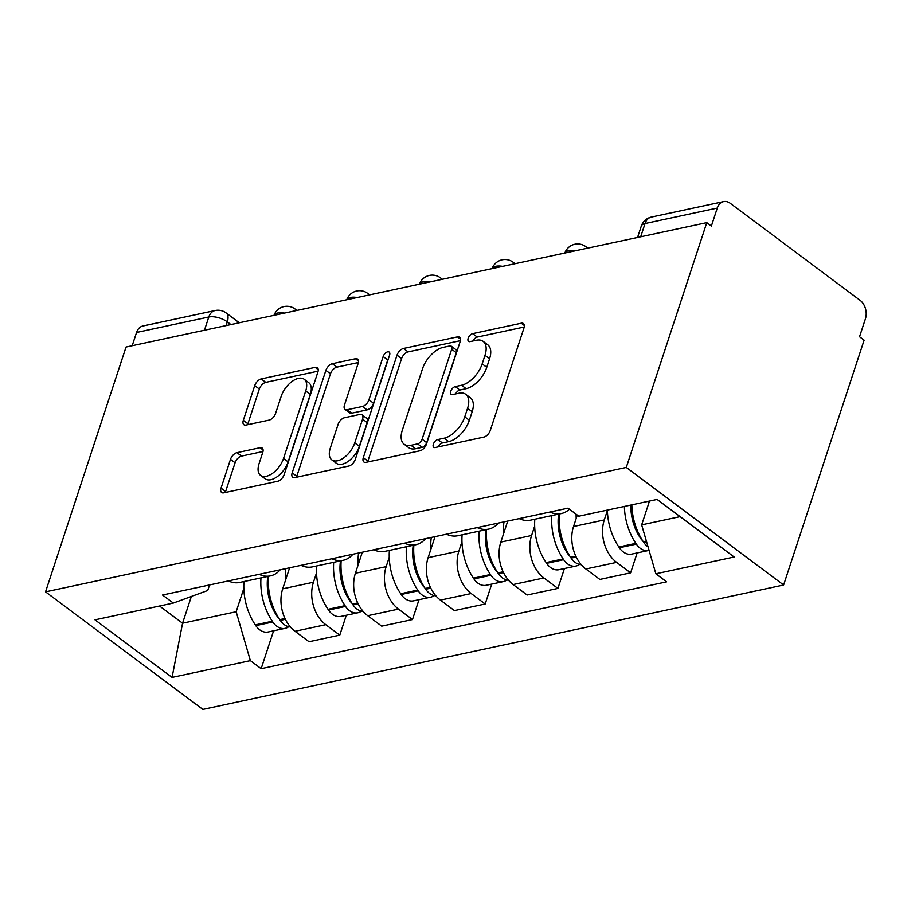 <?xml version="1.0" encoding="UTF-8"?>
<svg xmlns="http://www.w3.org/2000/svg" width="911" height="911" viewBox="0 0 911 911"><rect width="100%" height="100%" fill="white"/><g stroke="black" fill="none" stroke-linecap="round" stroke-linejoin="round"><path stroke-width="1.37" d="M433.329 444.226A4.68 2.539 -53.2 0 0 433.727 447.29A4.68 2.539 -53.2 0 0 435.219 447.529L483.821 437.109A6.684 3.621 -53.2 0 0 490.277 430.436L523.973 327.937A6.684 3.621 -53.2 0 0 523.404 323.553A6.684 3.621 -53.2 0 0 521.274 323.211L472.661 333.631A4.68 2.539 -53.2 0 0 468.152 338.3A4.68 2.539 -53.2 0 0 468.55 341.363A4.68 2.539 -53.2 0 0 470.042 341.602L476.328 340.258A21.397 11.592 -53.2 0 1 483.149 341.34A21.397 11.592 -53.2 0 1 484.982 355.347L482.17 363.888A21.397 11.592 -53.2 0 1 461.547 385.239L455.249 386.594A4.68 2.539 -53.2 0 0 450.74 391.263A4.68 2.539 -53.2 0 0 451.139 394.326A4.68 2.539 -53.2 0 0 452.63 394.565L458.916 393.21A21.397 11.592 -53.2 0 1 465.737 394.304A21.397 11.592 -53.2 0 1 467.571 408.299L464.758 416.839A21.397 11.592 -53.2 0 1 444.124 438.202L437.838 439.546A4.68 2.539 -53.2 0 0 433.329 444.226M236.94 452.676A6.684 3.621 -53.2 0 0 230.494 459.349L221.043 488.114A6.684 3.621 -53.2 0 0 221.612 492.487A6.684 3.621 -53.2 0 0 223.742 492.828L277.73 481.259A6.684 3.621 -53.2 0 0 284.175 474.585L317.871 372.087A6.684 3.621 -53.2 0 0 317.301 367.702A6.684 3.621 -53.2 0 0 315.172 367.372L261.184 378.93A6.684 3.621 -53.2 0 0 254.738 385.604L243.317 420.347A6.684 3.621 -53.2 0 0 243.897 424.72A6.684 3.621 -53.2 0 0 246.027 425.061L269.121 420.108A6.684 3.621 -53.2 0 0 275.577 413.435L281.237 396.205A17.89 9.691 -53.2 0 1 291.896 381.55A17.89 9.691 -53.2 0 1 304.183 379.261A17.89 9.691 -53.2 0 1 305.709 390.967L283.526 458.449A17.89 9.691 -53.2 0 1 272.867 473.105A17.89 9.691 -53.2 0 1 260.58 475.394A17.89 9.691 -53.2 0 1 259.054 463.688L262.744 452.448A6.684 3.621 -53.2 0 0 262.174 448.064A6.684 3.621 -53.2 0 0 260.045 447.722L236.94 452.676L241.529 456.104A6.684 3.621 -53.2 0 0 235.084 462.777L225.621 491.541A6.684 3.621 -53.2 0 0 225.381 492.475M45.55 591.854L126.048 347.023L706.788 222.626L626.29 467.445L45.55 591.854L202.88 709.407L783.619 584.999L864.118 340.167L859.528 336.74L865.439 318.759A13.619 9.736 77.9 0 0 860.075 300.3L730.269 203.312A13.619 9.736 77.9 0 0 723.607 201.593A13.619 9.736 77.9 0 0 717.287 208.061L645.045 223.537A13.619 6.035 -161.8 0 0 641.276 226.133L637.552 237.452M363.318 457.629A6.684 3.621 -53.2 0 0 363.888 462.002A6.684 3.621 -53.2 0 0 366.017 462.344L420.005 450.786A6.684 3.621 -53.2 0 0 426.45 444.112L460.157 341.602A6.684 3.621 -53.2 0 0 459.577 337.229A6.684 3.621 -53.2 0 0 457.447 336.888L403.471 348.457A6.684 3.621 -53.2 0 0 397.025 355.131L363.318 457.629L367.907 461.057A6.684 3.621 -53.2 0 0 367.657 461.991M348.867 466.022L294.879 477.58A6.684 3.621 -53.2 0 1 292.75 477.25A6.684 3.621 -53.2 0 1 292.18 472.866L325.876 370.367A6.684 3.621 -53.2 0 1 332.333 363.694L355.427 358.74A6.684 3.621 -53.2 0 1 357.556 359.082A6.684 3.621 -53.2 0 1 358.137 363.455L344.46 405.031A6.684 3.621 -53.2 0 0 345.041 409.403A6.684 3.621 -53.2 0 0 347.171 409.745L362.498 406.465A6.684 3.621 -53.2 0 0 368.944 399.781L383.167 356.508A4.68 2.539 -53.2 0 1 385.957 352.671A4.68 2.539 -53.2 0 1 389.179 352.067A4.68 2.539 -53.2 0 1 389.578 355.131L355.313 459.349A6.684 3.621 -53.2 0 1 348.867 466.022M132.197 345.702L136.548 332.469A13.619 9.736 -102.1 0 1 142.868 326.001L215.11 310.526A13.619 9.736 77.9 0 0 208.79 316.994L136.548 332.469M706.788 222.626L711.366 226.053L717.287 208.061M626.29 467.445L783.619 584.999M569.432 509.203A31.338 22.388 -102.1 0 1 561.313 513.553A31.338 22.388 -102.1 0 1 549.948 512.028M577.289 515.079L573.531 526.524A31.338 22.388 77.9 0 0 585.853 568.976L616.61 562.383A31.338 22.388 -102.1 0 1 604.289 519.93L607.375 510.536M616.61 562.383L630.606 572.837L637.142 552.954M519.19 518.61A31.338 22.388 77.9 0 0 530.555 520.147L561.313 513.553M585.853 568.976L599.848 579.43L630.606 572.837M498.34 523.085A31.338 22.388 -102.1 0 1 488.603 529.132A31.338 22.388 -102.1 0 1 477.239 527.594M564.433 568.521L557.896 588.415L543.901 577.961A31.338 22.388 -102.1 0 1 531.58 535.509L534.666 526.114M446.481 534.188A31.338 22.388 77.9 0 0 457.846 535.725L488.603 529.132M507.734 521.069L500.822 542.102A31.338 22.388 77.9 0 0 513.144 584.555L527.139 595.008L557.896 588.415M425.631 538.652A31.338 22.388 -102.1 0 1 415.894 544.71A31.338 22.388 -102.1 0 1 404.53 543.172M491.724 584.099L485.187 603.993L471.192 593.539A31.338 22.388 -102.1 0 1 458.871 551.087L461.957 541.692M373.772 549.766A31.338 22.388 77.9 0 0 385.137 551.303L415.894 544.71M435.025 536.647L428.113 557.669A31.338 22.388 77.9 0 0 440.434 600.121L454.43 610.575L485.187 603.993M352.921 554.23A31.338 22.388 -102.1 0 1 343.185 560.288A31.338 22.388 -102.1 0 1 331.82 558.75M419.014 599.677L412.478 619.56L398.483 609.106A31.338 22.388 -102.1 0 1 386.162 566.653L389.248 557.27M301.063 565.344A31.338 22.388 77.9 0 0 312.427 566.87L343.185 560.288M362.316 552.214L355.404 573.247A31.338 22.388 77.9 0 0 367.725 615.699L381.72 626.153L412.478 619.56M280.212 569.808A31.338 22.388 -102.1 0 1 270.476 575.866A31.338 22.388 -102.1 0 1 259.111 574.329M346.305 615.255L339.769 635.138L325.774 624.684A31.338 22.388 -102.1 0 1 313.452 582.231L316.538 572.837M228.354 580.911A31.338 22.388 77.9 0 0 239.718 582.448L270.476 575.866M289.607 567.792L282.695 588.825A31.338 22.388 77.9 0 0 295.016 631.277L309.011 641.731L339.769 635.138M649.486 501.061L641.663 524.873L680.118 516.628M159.55 606.02L182.564 623.215L236.165 611.736L250.366 660.646L172.065 677.42L95.006 619.844L173.306 603.071L162.534 595.02L568.02 508.156L578.804 516.207L657.104 499.433L734.164 557.008L655.863 573.782L641.663 524.873M250.366 660.646L261.15 668.697L666.636 581.833L655.863 573.782M191.367 596.466L182.564 623.215L172.065 677.42M209.553 584.942L207.731 590.487L173.306 603.071M236.165 611.736L243.829 588.415M273.596 630.822L261.15 668.697M438.214 446.88A4.68 2.539 -53.2 0 1 442.427 442.974L448.713 441.63A21.397 11.592 -53.2 0 0 469.347 420.267L464.758 416.839M465.737 394.304L470.327 397.72A21.397 11.592 -53.2 0 1 472.16 411.726L469.347 420.267M483.149 341.34L487.738 344.768A21.397 11.592 -53.2 0 1 489.571 358.763L486.759 367.315A21.397 11.592 -53.2 0 1 466.125 388.667L459.839 390.022A4.68 2.539 -53.2 0 0 455.637 393.916M524.224 326.992L477.25 337.059A4.68 2.539 -53.2 0 0 473.048 340.965M460.408 340.668L408.06 351.885A6.684 3.621 -53.2 0 0 401.603 358.558L367.907 461.057M417.591 443.885A4.68 2.539 -53.2 0 0 422.112 439.216L451.685 349.243A4.68 2.539 -53.2 0 0 451.287 346.18A4.68 2.539 -53.2 0 0 449.795 345.941L443.167 347.364A21.397 11.592 -53.2 0 0 422.533 368.716L402.309 430.22A21.397 11.592 -53.2 0 0 404.142 444.226A21.397 11.592 -53.2 0 0 410.963 445.308L417.591 443.885L422.18 447.312A4.68 2.539 -53.2 0 0 426.69 442.644L422.112 439.216M451.287 346.18L455.876 349.608A4.68 2.539 -53.2 0 1 456.274 352.671L426.69 442.644M404.142 444.226L408.732 447.654A21.397 11.592 -53.2 0 0 415.553 448.736L410.963 445.308M422.18 447.312L415.553 448.736M358.387 362.521L336.911 367.122A6.684 3.621 -53.2 0 0 330.465 373.795L296.77 476.294A6.684 3.621 -53.2 0 0 296.519 477.239M345.041 409.403L349.63 412.831A6.684 3.621 -53.2 0 0 351.76 413.173L367.076 409.882A6.684 3.621 -53.2 0 0 373.533 403.209L387.756 359.936L383.167 356.508M388.53 358.308A4.68 2.539 -53.2 0 0 387.756 359.936M330.283 448.166A17.89 9.691 -53.2 0 0 331.82 459.873A17.89 9.691 -53.2 0 0 344.096 457.584A17.89 9.691 -53.2 0 0 354.755 442.928L362.578 419.151A6.684 3.621 -53.2 0 0 362.009 414.767A6.684 3.621 -53.2 0 0 359.868 414.437L344.552 417.716A6.684 3.621 -53.2 0 0 338.095 424.389L330.283 448.166M331.82 459.873L336.398 463.3A17.89 9.691 -53.2 0 0 348.685 461.012A17.89 9.691 -53.2 0 0 359.344 446.344L354.755 442.928M362.009 414.767L366.586 418.195A6.684 3.621 -53.2 0 1 367.167 422.579L359.344 446.344M262.994 451.503L241.529 456.104M260.58 475.394L265.169 478.822A17.89 9.691 -53.2 0 0 277.445 476.533A17.89 9.691 -53.2 0 0 288.115 461.877L283.526 458.449M304.183 379.261L308.772 382.688A17.89 9.691 -53.2 0 1 310.298 394.395L288.115 461.877M318.121 371.141L265.773 382.358A6.684 3.621 -53.2 0 0 259.328 389.031L247.906 423.774A6.684 3.621 -53.2 0 0 247.655 424.708M642.562 540.622A8.347 5.956 -102.1 0 1 640.854 538.731L640.342 537.968A42.919 30.655 -102.1 0 1 630.822 505.058M624.377 506.448A51.768 36.987 77.9 0 0 635.855 543.355L636.368 544.118A17.195 12.287 77.9 0 0 648.689 550.472A17.195 12.287 77.9 0 0 649.065 550.392M607.364 510.092A51.768 36.987 77.9 0 0 618.842 546.999L619.355 547.762A17.195 12.287 77.9 0 0 631.676 554.116L648.689 550.472M648.074 546.953A17.195 12.287 -102.1 0 1 643.826 542.523L643.314 541.76A51.768 36.987 -102.1 0 1 631.835 504.842M648.848 501.198A51.768 36.987 77.9 0 0 648.905 502.826M637.301 530.521L636.846 531.922M569.853 556.188A8.347 5.956 -102.1 0 1 568.145 554.309L567.633 553.546A42.919 30.655 -102.1 0 1 558.602 514.134M551.815 515.592A51.768 36.987 77.9 0 0 563.146 558.933L563.658 559.696A17.195 12.287 77.9 0 0 575.98 566.05A17.195 12.287 77.9 0 0 579.533 564.421M534.803 519.236A51.768 36.987 77.9 0 0 546.133 562.577L546.646 563.34A17.195 12.287 77.9 0 0 558.967 569.694L575.98 566.05M581.241 564.649A17.195 12.287 -102.1 0 1 571.117 558.101L570.605 557.338A51.768 36.987 -102.1 0 1 559.274 513.998M576.116 514.203A51.768 36.987 77.9 0 0 576.196 518.405M564.592 546.099L564.137 547.488M497.144 571.766A8.347 5.956 -102.1 0 1 495.436 569.887L494.924 569.124A42.919 30.655 -102.1 0 1 485.893 529.712M479.106 531.17A51.768 36.987 77.9 0 0 490.437 574.511L490.949 575.274A17.195 12.287 77.9 0 0 503.271 581.628A17.195 12.287 77.9 0 0 506.823 580M462.093 534.814A51.768 36.987 77.9 0 0 473.424 578.155L473.936 578.918A17.195 12.287 77.9 0 0 486.258 585.272L503.271 581.628M508.532 580.216A17.195 12.287 -102.1 0 1 498.408 573.668L497.896 572.905A51.768 36.987 -102.1 0 1 486.565 529.576M503.988 521.866A51.768 36.987 77.9 0 0 503.487 533.983M491.883 561.677L491.428 563.066M424.435 587.344A8.347 5.956 -102.1 0 1 422.727 585.454L422.214 584.691A42.919 30.655 -102.1 0 1 413.184 545.29M406.397 546.748A51.768 36.987 77.9 0 0 417.728 590.077L418.24 590.84A17.195 12.287 77.9 0 0 430.561 597.206A17.195 12.287 77.9 0 0 434.114 595.578M389.384 550.392A51.768 36.987 77.9 0 0 400.715 593.733L401.227 594.496A17.195 12.287 77.9 0 0 413.548 600.85L430.561 597.206M435.822 595.794A17.195 12.287 -102.1 0 1 425.699 589.246L425.186 588.483A51.768 36.987 -102.1 0 1 413.856 545.142M431.279 537.444A51.768 36.987 77.9 0 0 430.778 549.561M419.174 577.255L418.718 578.644M351.726 602.923A8.347 5.956 -102.1 0 1 350.018 601.032L349.505 600.269A42.919 30.655 -102.1 0 1 340.475 560.869M333.688 562.315A51.768 36.987 77.9 0 0 345.018 605.656L345.531 606.419A17.195 12.287 77.9 0 0 357.852 612.773A17.195 12.287 77.9 0 0 361.405 611.144M316.675 565.97A51.768 36.987 77.9 0 0 328.006 609.3L328.518 610.063A17.195 12.287 77.9 0 0 340.851 616.417L357.852 612.773M363.113 611.372A17.195 12.287 -102.1 0 1 352.99 604.824L352.477 604.061A51.768 36.987 -102.1 0 1 341.147 560.72M358.581 553.023A51.768 36.987 77.9 0 0 358.069 565.127M346.465 592.822L346.009 594.223M279.017 618.489A8.347 5.956 -102.1 0 1 277.308 616.61L276.796 615.847A42.919 30.655 -102.1 0 1 267.766 576.435M260.979 577.893A51.768 36.987 77.9 0 0 272.309 621.234L272.822 621.997A17.195 12.287 77.9 0 0 285.143 628.351A17.195 12.287 77.9 0 0 288.696 626.722M243.966 581.537A51.768 36.987 77.9 0 0 255.296 624.878L255.809 625.641A17.195 12.287 77.9 0 0 268.141 631.995L285.143 628.351M290.404 626.95A17.195 12.287 -102.1 0 1 280.281 620.402L279.768 619.639A51.768 36.987 -102.1 0 1 268.438 576.299M285.872 568.601A51.768 36.987 77.9 0 0 285.359 580.706M273.755 608.4L273.3 609.789M230.916 324.555L227.283 321.845A13.619 6.035 -161.8 0 0 208.79 316.994L204.44 330.237M226.053 325.603L227.283 321.845A13.619 7.379 126.8 0 0 226.122 312.928A13.619 13.619 0 0 0 215.11 310.526M367.725 615.699L398.483 609.106M440.434 600.121L471.192 593.539M513.144 584.555L543.901 577.961M295.016 631.277L325.774 624.684M282.695 588.825L313.452 582.231M355.404 573.247L386.162 566.653M428.113 557.669L458.871 551.087M500.822 542.102L531.58 535.509M573.531 526.524L604.289 519.93M575.342 250.776A13.619 6.035 -161.8 0 0 564.866 253.019M587.789 248.111L585.841 246.653A13.619 7.379 126.8 0 1 587.139 248.247M502.633 266.354A13.619 6.035 -161.8 0 0 492.156 268.597M429.924 281.932A13.619 6.035 -161.8 0 0 419.447 284.175A13.619 13.619 0 0 1 440.423 277.809A13.619 7.379 126.8 0 1 441.721 279.404M357.214 297.51A13.619 6.035 -161.8 0 0 346.738 299.753A13.619 13.619 0 0 1 367.714 293.388A13.619 7.379 126.8 0 1 369.012 294.982M284.505 313.077A13.619 6.035 -161.8 0 0 274.029 315.32A13.619 13.619 0 0 1 295.005 308.954A13.619 7.379 126.8 0 1 296.303 310.549M515.079 263.689L513.132 262.231A13.619 7.379 126.8 0 1 514.43 263.826M640.684 236.78L645.045 223.537A13.619 9.736 77.9 0 1 651.365 217.069A13.619 13.619 0 0 0 641.276 226.133M448.713 441.63L444.124 438.202M472.16 411.726L467.571 408.299M459.839 390.022L455.249 386.594M466.125 388.667L461.547 385.239M486.759 367.315L482.17 363.888M489.571 358.763L484.982 355.347M477.25 337.059L472.661 333.631M524.326 325.5L521.274 323.211M442.427 442.974L437.838 439.546M401.603 358.558L397.025 355.131M408.06 351.885L403.471 348.457M460.51 339.177L457.447 336.888M456.274 352.671L451.685 349.243M296.77 476.294L292.18 472.866M330.465 373.795L325.876 370.367M336.911 367.122L332.333 363.694M358.49 361.029L355.427 358.74M351.76 413.173L347.171 409.745M367.076 409.882L362.498 406.465M373.533 403.209L368.944 399.781M367.167 422.579L362.578 419.151M263.108 450.011L260.045 447.722M310.298 394.395L305.709 390.967M247.906 423.774L243.317 420.347M259.328 389.031L254.738 385.604M265.773 382.358L261.184 378.93M318.235 369.65L315.172 367.372M225.621 491.541L221.043 488.114M235.084 462.777L230.494 459.349M619.355 547.762L636.368 544.118M643.826 542.523L646.605 541.931M643.314 541.76L646.366 541.1M618.842 546.999L635.855 543.355M546.646 563.34L563.658 559.696M571.117 558.101L576.219 557.008M570.605 557.338L575.832 556.211M546.133 562.577L563.146 558.933M473.936 578.918L490.949 575.274M498.408 573.668L503.51 572.575M497.896 572.905L503.134 571.789M473.424 578.155L490.437 574.511M401.227 594.496L418.24 590.84M425.699 589.246L430.801 588.153M425.186 588.483L430.425 587.367M400.715 593.733L417.728 590.077M328.518 610.063L345.531 606.419M352.99 604.824L358.091 603.731M352.477 604.061L357.716 602.934M328.006 609.3L345.018 605.656M255.809 625.641L272.822 621.997M280.281 620.402L285.382 619.309M279.768 619.639L285.006 618.512M255.296 624.878L272.309 621.234M585.841 246.653A13.619 13.619 0 0 0 564.843 253.03M513.132 262.231A13.619 13.619 0 0 0 492.134 268.597M442.37 279.267L440.423 277.809M369.661 294.834L367.714 293.388M296.952 310.412L295.005 308.954M226.122 312.928L239.286 322.767M651.365 217.069L723.607 201.593"/></g></svg>
